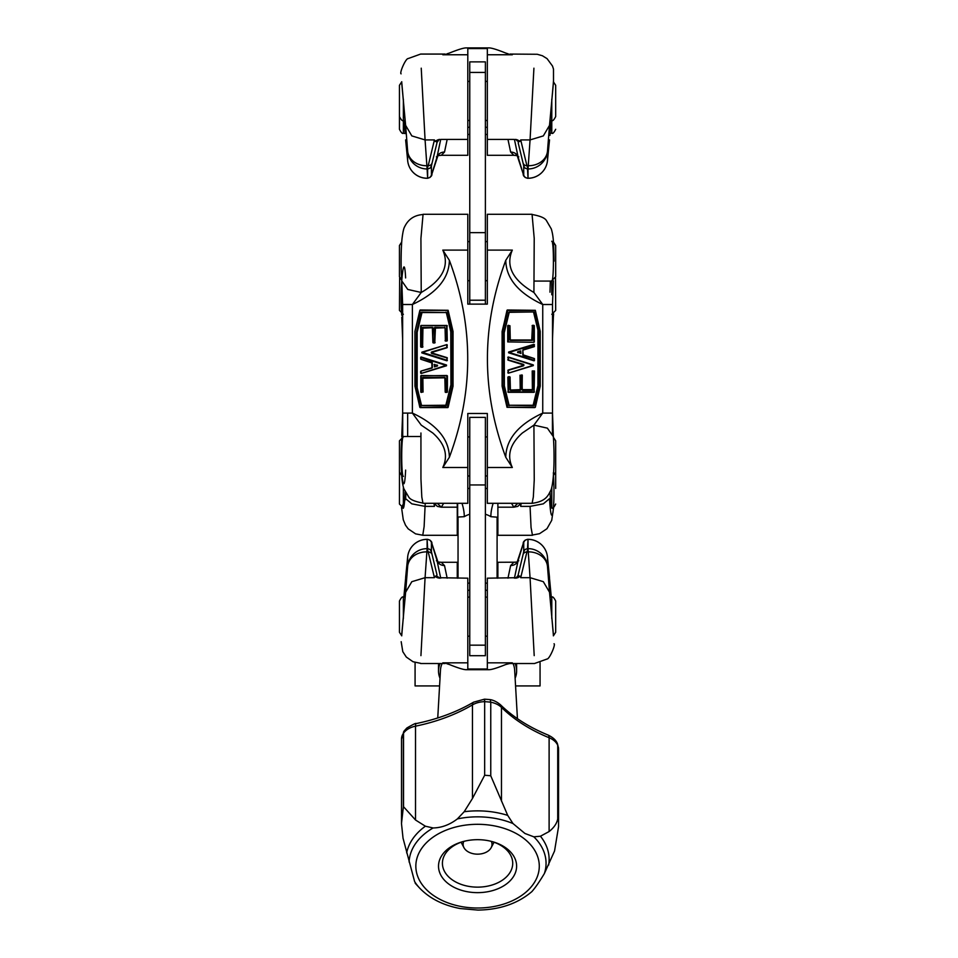 <?xml version="1.0" encoding="UTF-8"?>
<svg xmlns="http://www.w3.org/2000/svg" width="958" height="958" viewBox="0 0 958 958"><rect width="100%" height="100%" fill="white"/><g stroke="black" fill="none" stroke-linecap="round" stroke-linejoin="round"><path stroke-width="1.44" d="M423.089 214.52C414.443 215.119 408.3 219.19 404.671 226.723C403.665 228.291 402.755 232.423 401.965 239.117C400.839 250.577 400.875 271.88 401.761 280.898L407.773 289.448L421.233 292.477L412.395 304.488M412.395 304.5C436.716 293.136 449.051 278.407 449.374 260.337C473.827 325.983 473.827 391.618 449.374 457.253L442.812 467.492C448.416 455.421 445.087 443.925 432.8 433.004L421.233 425.124L412.395 413.102L412.395 304.5L402.707 304.5M542.743 304.488L533.917 292.477L534.217 238.362L532.061 214.293L487.335 214.281L487.335 304.117L467.803 304.117L467.803 214.281L423.065 214.281L420.921 238.47L421.233 292.477C442.512 280.107 449.709 265.977 442.812 250.098L449.374 260.337M434.633 364.315L434.633 366.83M520.517 353.478L520.517 350.963M553.377 436.836C555.233 465.265 552.946 487.61 550.527 490.867C548.323 495.023 546.168 501.537 532.109 503.309L533.331 497.034L534.241 479.886L533.917 425.124L542.743 413.102C518.422 424.466 506.099 439.183 505.764 457.253C481.311 391.618 481.311 325.983 505.764 260.337L512.326 250.098C505.441 265.977 512.626 280.107 533.917 292.477M505.764 260.337C506.099 278.407 518.422 293.136 542.743 304.5L542.743 413.09L552.431 413.09L552.431 433.339M553.377 280.898L552.503 304.5L552.503 413.09L553.377 436.704L547.365 428.142L533.917 425.124L522.35 433.004C510.063 443.925 506.722 455.421 512.326 467.492L505.764 457.253M420.933 433.004L420.945 478.82L421.807 497.022L422.981 503.297L467.803 503.309L467.803 413.485L487.335 413.485L487.335 503.309L532.121 503.309M447.805 407.605L420.191 407.605L448.128 407.318L447.41 407.21L452.847 386.11L452.308 331.528L452.308 386.11L453.026 386.206L448.128 407.318M420.394 309.997L448.116 310.284L453.038 331.528L453.026 386.206M449.374 457.253C449.051 439.183 436.716 424.466 412.395 413.09L402.707 413.09L402.707 436.968M421.245 347.215L422.598 347.215L421.245 347.215M423.268 327.756L432.549 327.756L422.933 328.151L422.598 347.215M433.423 342.952L434.776 342.952L433.423 342.952M446.2 405.222L421.352 405.462L445.686 405.845A0.778 0.671 -90 0 0 446.344 405.27L450.931 385.475A0.778 0.671 -90 0 0 450.955 385.272L450.763 332.031L450.955 385.272M422.322 378.218L422.322 392.05L421.173 392.445L420.969 375.871L446.871 375.488L446.679 392.05L445.518 392.445L445.326 378.218A0.778 0.671 -90 0 0 444.656 377.44L423.005 377.44A0.778 0.671 -90 0 0 422.322 378.218L444.847 377.823L445.183 392.05L446.871 392.445L447.41 375.871L421.173 375.488L420.825 392.05L423.053 392.05L422.861 378.218L423.053 392.05M444.656 377.44L423.053 378.218M446.871 344.641L447.039 347.73L432.238 352.316L432.238 353.071L447.111 357.669L446.919 360.759M534.744 407.605L507.022 407.318L502.1 386.074L502.1 331.492L507.333 309.997L535.33 310.308M504.351 332.175L509.213 312.332L533.977 311.949L509.405 311.949A0.778 0.671 90 0 0 508.758 312.524L504.207 332.115A0.778 0.671 90 0 0 504.183 332.318L504.375 385.763L504.183 332.318M533.139 405.258L537.953 385.547L537.953 330.079L533.594 312.332M508.195 392.325L534.097 392.325L508.195 392.325L507.848 377.141L508.387 392.325L508.387 376.745L509.74 376.745L509.931 389.643A0.778 0.671 90 0 0 510.614 390.421L520.086 390.421A0.778 0.671 90 0 0 520.757 389.643L520.757 375.225L520.026 375.225L520.23 389.643L520.026 375.225M532.935 389.643L522.254 389.643L521.918 374.841L522.11 389.643A0.778 0.671 90 0 0 522.793 390.421L532.253 390.421A0.778 0.671 90 0 0 532.935 389.643L532.935 370.974L534.48 370.974L534.097 392.325L534.432 370.974L532.205 370.974L532.397 389.643L532.205 370.974M532.085 339.575L532.42 325.349L531.75 339.97L510.291 339.97L509.955 325.744L508.075 325.349L507.932 341.922L533.977 342.305L533.977 325.349L532.624 325.349L534.169 325.744L533.977 342.305L508.459 341.922L508.267 325.349L509.812 325.744L509.812 339.575A0.778 0.671 90 0 0 510.494 340.353L532.145 340.353A0.778 0.671 90 0 0 532.816 339.575L532.816 325.744L532.085 325.744M507.728 341.922L508.459 341.922L507.728 341.922L507.728 325.744M508.279 373.153L508.099 370.063L522.912 365.489L522.912 364.735L508.027 360.124L508.207 357.035M534.253 346.676L534.001 344.377L534.289 346.329L523.296 349.67A0.778 0.671 90 0 0 522.793 350.424L522.793 354.723A0.778 0.671 90 0 0 523.296 355.478L534.289 358.531L533.977 360.795L508.614 352.795L508.626 352.041L533.989 344.377M521.068 353.143L517.643 352.592L517.643 351.837L520.733 350.903L520.673 353.143M508.614 352.795L508.818 352.041L508.818 352.795L534.181 360.795L534.336 358.555M507.776 357.418L508.506 357.418L508.219 360.124L508.506 357.418L533.331 365.249L508.494 373.153L508.303 370.063L507.848 372.782M508.447 357.059L533.247 364.878L508.111 357.023M510.099 339.97L531.75 339.97M509.812 339.575L509.955 325.744M534.313 341.922L534.313 325.744M522.11 389.643L522.302 375.225L520.23 375.225L522.254 375.225M520.757 389.643L510.41 390.038L510.075 377.141M537.941 385.643L533.331 405.258L509.093 405.258L533.522 405.653A0.778 0.671 90 0 0 534.181 405.066L538.659 385.751A0.778 0.671 90 0 0 538.683 385.547L538.683 330.079A0.778 0.671 90 0 0 538.659 329.875L534.636 312.524A0.778 0.671 90 0 0 533.977 311.949M507.01 310.284L502.291 331.492L502.83 386.074L502.83 331.492L502.112 331.384M535.283 310.332L540.228 331.408L540.228 386.158L535.271 407.27M445.65 360.412L421.819 352.544L446.644 344.641L446.847 347.73L447.29 345.012M446.691 360.735L421.891 352.915L421.903 352.173L446.62 344.652M445.674 360.436L447.17 360.376L446.919 357.669L447.027 360.771M447.41 375.871L447.41 392.05M420.885 371.117L431.842 368.123A0.778 0.671 -90 0 0 432.345 367.369L432.345 363.082A0.778 0.671 -90 0 0 431.842 362.328L420.849 359.262L421.245 357.023L446.524 365.01L446.524 365.764L421.328 373.428L420.933 371.093L431.902 367.764M421.245 325.469L421.053 347.215L421.053 325.469L446.751 325.469L446.751 341.048L446.955 325.469L447.29 340.653L445.398 341.048L446.955 341.048M435.447 327.756L434.776 342.952M422.011 312.536L417.185 332.246L417.185 387.715L421.556 405.462M417.197 332.151L421.807 312.536L446.045 312.536L421.616 312.152A0.778 0.671 -90 0 0 420.969 312.727L416.479 332.055A0.778 0.671 -90 0 0 416.455 332.246L416.455 387.715A0.778 0.671 -90 0 0 416.479 387.918L420.502 405.27A0.778 0.671 -90 0 0 421.161 405.845M453.038 386.11L452.308 386.11L447.41 407.21L419.82 407.294L415.101 386.11L414.922 331.432L419.867 310.332M414.958 386.11L414.91 331.528L414.958 386.11M419.855 407.27L414.97 386.206L420.191 407.605M414.958 331.48L420.011 310.38L447.41 310.38L452.308 331.528L453.038 331.528M434.07 364.651L437.495 365.202L437.495 365.968L434.405 366.89L434.465 364.651M431.842 362.328L431.95 367.752L420.933 371.093L421.053 373.44L446.32 365.764L446.332 365.01L446.524 365.764M446.524 365.01L421.053 357.023L420.801 359.238M434.381 328.151L444.728 327.756L435.064 327.373A0.778 0.671 -90 0 0 434.381 328.151L434.585 342.952L435.112 328.151M432.357 327.373L432.884 342.569L433.028 328.151A0.778 0.671 -90 0 0 432.357 327.373L422.885 327.373A0.778 0.671 -90 0 0 422.203 328.151L422.406 347.215L422.933 328.151M445.207 328.151L445.398 341.048L445.207 328.151A0.778 0.671 -90 0 0 444.536 327.373M552.431 304.5L542.743 304.5M405.629 470.115C404.013 504.615 399.402 466.342 401.773 438.177M403.402 476.365C401.163 477.324 401.163 435.567 403.402 436.525L420.849 436.525M551.736 241.236C553.975 240.266 553.975 282.035 551.736 281.077L534.289 281.077M447.362 360.376L421.903 352.173L421.843 352.891M508.494 373.153L533.247 365.621L508.195 373.165M533.283 365.597L533.295 364.902M508.363 53.899L505.764 53.073C497.238 49.636 491.658 47.912 489.035 47.9L466.103 47.9C463.48 47.912 457.9 49.636 449.374 53.073L446.787 53.899M447.17 139.413L444.524 152.023C440.716 152.178 438.201 153.927 436.98 157.268L431.411 175.35L431.411 166.081L430.022 168.165L427.639 168.967L427.639 178.236L427.112 168.967L428.202 165.722L430.621 165.195L431.974 163.483L436.98 142.754L436.369 141.58L434.848 141.353L438.034 139.748L441.315 139.413L467.803 139.413L467.803 155.304L467.803 48.559L487.335 48.559L487.335 155.304L487.335 139.413L513.823 139.413L517.116 139.748L520.29 141.353L518.781 141.58L518.17 142.754L523.164 163.483L524.529 165.195L526.936 165.722L528.026 168.967L528.026 178.236L527.499 168.967L525.116 168.165L523.727 166.081L523.727 175.35L525.116 177.434L527.487 178.284C524.457 177.29 523.032 175.829 523.2 173.889L518.17 157.268L518.781 156.825L518.17 157.268C516.949 153.927 514.434 152.178 510.626 152.023L507.968 139.413M487.335 127.306L485.383 127.306M469.755 127.306L467.803 127.306M467.803 134.443L469.755 134.443M485.383 134.443L487.335 134.443M421.233 68.186L425.077 139.916L411.82 135.904L405.629 125.366L401.773 83.538M434.848 141.353L434.429 139.916L428.202 165.722L427.112 165.722A19.531 16.226 175.5 0 1 407.653 151.172L407.653 160.453A19.531 17.495 174.4 0 0 407.677 160.669L405.665 140.323M553.365 83.538L549.521 125.366L543.33 135.904L530.061 139.916L533.917 68.186M551.042 120.468L550.06 133.21M553.437 81.777L550.06 120.468M549.521 139.892L547.485 160.453A19.531 19.483 0 0 1 528.026 178.236L528.026 178.284A19.531 19.531 0 0 0 547.461 160.669L547.461 160.669A19.531 17.495 -174.4 0 0 547.485 160.453L547.485 151.172A19.531 16.226 -175.5 0 1 528.026 165.722L526.936 165.722L520.709 139.916L520.29 141.353M404.108 120.468L405.15 133.557L403.366 133.21L403.366 120.468L405.15 120.816L401.701 81.777M407.677 160.669L407.677 160.669A19.531 19.531 0 0 0 427.112 178.284L427.112 178.236A19.531 19.483 0 0 1 407.653 160.453L405.629 139.892M523.236 174.021L517.128 155.424M431.411 175.35L430.022 177.434L427.651 178.284C430.693 177.29 432.118 175.829 431.938 173.889L438.022 155.412M487.335 155.304L513.835 155.304L510.626 152.023M444.524 152.023L441.315 155.304L467.803 155.304M436.369 141.58L438.608 139.64M438.081 155.412L441.315 155.304L437.291 155.711M437.267 141.892L437.662 141.101M436.357 156.837L436.98 157.268L436.357 156.837M517.057 155.412L513.835 155.304L517.847 155.711M516.53 139.64L518.781 141.592M517.5 141.125L515.835 139.365M467.803 304.117L467.803 281.077M487.335 281.077L487.335 304.117M497.885 503.309L497.885 535.294L532.468 535.294L531.055 527.511L530.061 506.375L543.33 503.836L549.521 498.675C550.455 514.422 551.616 518.949 552.994 512.231C554.155 501.86 554.275 488.688 553.365 472.725M422.718 535.294L457.265 535.294L457.265 503.309M405.629 277.928C404.013 246.122 399.402 290.933 401.773 315.326M401.665 507.56L405.629 498.675L411.82 503.836L425.077 506.375L424.131 526.541L422.753 535.283M553.616 313.865L553.365 317.23L553.485 313.925M550.072 491.861C550.419 502.076 551.042 507.56 551.964 508.339L552.311 507.908M550.323 281.077L549.988 292.202M402.827 507.908L403.174 508.339C404.108 507.548 404.731 502.016 405.066 491.741M497.885 507.189L513.835 507.189L511.5 503.309M443.662 503.309L441.315 507.189L457.265 507.189M437.315 503.309L441.315 507.189L437.291 506.375L434.848 503.848L435.627 503.309M519.511 503.309L520.29 503.848L517.847 506.375L513.835 507.189L517.835 503.309M433.986 503.309L434.429 506.375L434.848 503.848M520.29 503.848L520.709 506.375L521.152 503.309M446.787 663.702L449.374 664.517C457.565 667.822 463.037 669.546 465.78 669.69L489.358 669.69C492.101 669.546 497.573 667.822 505.764 664.517L512.326 662.828L509.872 663.523L534.48 663.523L546.97 659.044C549.425 659.32 555.868 644.471 554.047 643.74M507.968 578.177L510.626 565.579C514.434 565.424 516.949 563.675 518.17 560.334L523.727 542.252L523.727 551.521L525.116 549.437L527.499 548.635L528.026 539.354L528.026 548.635L526.936 551.88L524.529 552.407L523.164 554.119L518.17 574.836L518.781 576.009L520.29 576.249L517.847 577.686L487.335 578.177L487.335 669.031L467.803 669.031L467.803 578.177L437.291 577.686L434.848 576.249L436.369 576.009L436.98 574.836L431.974 554.119L430.621 552.407L428.202 551.88L427.112 548.635L427.112 539.354L427.639 548.635L430.022 549.437L431.411 551.521L431.411 542.252L436.98 560.334L436.369 560.765L436.98 560.334C438.201 563.675 440.716 565.424 444.524 565.579L447.17 578.177M467.803 590.284L469.755 590.284M485.383 590.284L487.335 590.284M401.773 634.064L405.629 592.224L411.82 581.686L425.077 577.686L420.933 655.631M534.205 655.631L530.061 577.686L543.33 581.686L549.521 592.224L553.365 634.064M520.29 576.249L520.709 577.686L526.936 551.88L528.026 551.88A19.531 16.226 -4.5 0 1 547.485 566.418L547.485 557.149A19.531 17.495 -5.6 0 0 547.461 556.921L547.461 556.921A19.531 19.531 0 0 0 528.026 539.318L528.026 539.354A19.531 19.483 180 0 1 547.485 557.149L551.293 597.133M403.845 597.133L407.653 557.149A19.531 19.483 180 0 1 427.112 539.354L427.112 539.318A19.531 19.531 0 0 0 407.677 556.921L407.677 556.921A19.531 17.495 5.6 0 0 407.653 557.149L407.653 566.418A19.531 16.226 4.5 0 1 427.112 551.88L428.202 551.88L434.429 577.686L434.848 576.249M523.727 542.252L525.116 540.168L527.487 539.318C524.457 540.3 523.02 541.773 523.2 543.713L517.116 562.178M438.022 562.178L431.938 543.701C432.118 541.773 430.681 540.3 427.651 539.318L430.022 540.168L431.411 542.252M437.89 561.999L441.315 562.286L438.081 562.178M438.01 577.854L437.291 577.686M438.656 577.973L436.369 576.009M441.303 562.286L444.524 565.579M437.65 576.476L439.315 578.237M518.781 576.009L516.482 577.973M517.847 577.686L517.128 577.854M517.871 575.71L515.835 578.237M510.626 565.579L513.823 562.286L517.248 561.999M497.885 578.177L497.885 562.286L517.057 562.178M518.781 560.765L518.17 560.334L518.781 560.765M401.701 635.813L405.15 596.786L403.366 597.133C402.54 596.283 401.234 597.576 399.45 601.037L399.45 632.28L401.761 635.849M550.06 597.133L553.437 635.813M457.265 578.177L457.265 562.286L441.315 562.286M487.335 583.159L485.383 583.159M469.755 583.159L467.803 583.159M485.383 484.952L485.383 417.389L469.755 417.389L469.755 655.715L485.383 655.715L485.383 484.952L469.755 484.952M485.383 304.117L485.383 61.875L469.755 61.875L469.755 304.117M555.688 488.424L555.688 472.797L555.688 488.424M403.366 487.095L403.366 507.944L399.45 504.04L399.474 472.426M401.713 475.611L399.45 472.066L399.45 440.824L403.366 436.92M553.401 437.267L555.688 440.824L555.688 472.066L553.413 475.611M401.713 280.323L399.45 276.778L399.45 245.523L401.713 241.991M553.425 241.991L555.688 245.523L555.688 276.778L551.784 280.682M403.366 99.129L403.366 120.468C402.54 121.319 401.234 120.013 399.45 116.565L399.45 85.31L401.761 81.753M553.377 81.753L555.688 85.31L555.688 116.565C553.904 120.013 552.598 121.319 551.784 120.468L551.784 133.21L550.012 133.21M403.366 133.21C402.54 134.06 401.234 132.755 399.45 129.294L399.45 113.679M403.366 314.32L399.45 310.416L399.642 277.976M555.496 277.976L555.688 310.416L551.784 314.32M551.784 618.473L551.784 597.133C552.598 596.283 553.904 597.576 555.688 601.037L555.688 632.28L553.377 635.849M497.094 578.177L497.094 517.164L490.855 516.685A39.062 19.519 -57.8 0 1 493.154 503.309M461.995 503.309A39.062 19.519 57.8 0 1 464.295 516.685L458.044 517.033M457.649 503.309L457.649 522.014L457.265 507.944M491.334 841.375A14.454 9.796 0 0 1 491.179 847.662A14.454 9.796 0 0 1 477.575 854.165A14.454 9.796 0 0 1 463.959 847.662A14.454 9.796 0 0 1 463.121 844.369A14.454 9.796 0 0 1 463.804 841.375M540.061 662.708L540.061 685.928L515.56 685.928M439.578 685.928L415.077 685.928L415.077 662.481M515.057 663.523A39.062 26.489 -0 0 1 516.625 670.971L516.625 665.798A39.062 26.489 180 0 0 516.482 663.523M438.656 663.523A39.062 26.489 180 0 0 438.513 665.798L438.513 670.971A39.062 26.489 -0 0 1 440.081 663.523M440.021 678.252A39.062 26.489 -0 0 1 438.513 670.971M516.625 670.971A39.062 26.489 -0 0 1 515.117 678.252M463.289 841.507A35.147 23.842 180 0 0 445.757 853.147A35.147 23.842 180 0 0 442.416 863.29A35.147 23.842 180 0 0 462.606 884.869A35.147 23.842 180 0 0 512.722 863.29A35.147 23.842 180 0 0 491.849 841.507M442.225 854.895A39.062 26.489 180 0 0 461.469 890.293A39.062 26.489 180 0 0 513.38 876.726A39.062 26.489 180 0 0 492.628 841.723A39.062 26.489 180 0 0 462.51 841.723A39.062 26.489 180 0 0 442.225 854.895M404.108 731.062A7.808 5.197 34.7 0 0 404.001 731.205A7.808 5.197 34.7 0 0 403.354 733.409A82.017 55.624 -0 0 1 403.546 733.133L403.546 806.732L415.521 820L425.376 826.203L433.112 827.963C441.59 827.796 449.685 824.778 457.385 818.91L464.187 811.725L472.45 798.493L484.652 775.273L484.652 701.663A82.017 55.624 -0 0 1 490.759 702.19L490.759 775.788L507.704 815.378L512.973 823.533L524.924 833.46L533.846 836.825L540.444 836.214L549.114 831.544C553.999 827.64 556.873 823.413 557.724 818.862L557.724 745.264A82.017 55.624 -0 0 1 558.466 747.911L558.55 826.694L554.55 850.991L544.36 873.576C539.354 881.911 535.187 887.922 531.846 891.623L532.097 891.419C517.943 903.526 499.884 909.741 477.946 910.088L460.02 908.519M415.173 883.144A71.563 48.523 180 0 0 417.017 885.24L414.622 881.588L403.031 838.19L401.486 823.569L403.354 807.007A82.017 55.624 -0 0 1 403.546 806.732M403.354 807.007L403.354 733.409A19.531 13.244 -0 0 0 401.498 739.049L404.204 730.918A7.808 5.185 -144.9 0 0 403.546 733.133A19.531 13.244 -0 0 1 415.521 726.164A155.974 105.775 180 0 0 472.45 704.896A7.808 3.76 -120.4 0 1 473.599 702.166L484.58 699.16L490.221 699.627L490.759 702.19A19.531 13.244 -0 0 1 501.465 707.387A156.118 105.871 180 0 0 549.114 737.732A7.808 2.97 -67.7 0 0 548.036 735.037C553.041 737.432 556.155 740.295 557.376 743.612L557.724 745.264A19.531 13.244 -0 0 0 549.114 737.732L549.114 831.544M442.129 663.523A37.111 25.159 180 0 0 440.488 669.989L437.746 717.973M517.44 718.668L514.65 669.989A37.111 25.159 180 0 0 513.021 663.523M557.52 744.007L558.466 747.911A19.531 13.244 -0 0 1 558.55 749.072L558.43 747.372M484.473 701.232C484.568 698.346 484.628 698.49 484.652 701.663A19.531 13.244 -0 0 0 472.45 704.896L472.45 798.493M512.326 467.492L487.335 467.492M512.326 250.098L487.335 250.098M467.803 250.098L442.812 250.098M467.803 467.492L442.812 467.492M422.933 346.832L421.053 347.215M450.955 332.031A0.778 0.671 -90 0 0 450.931 331.839L446.5 312.727L450.787 331.887M450.787 385.427L446.344 405.27M447.111 357.669L432.238 353.071M432.238 352.316L447.039 347.73M447.29 347.347L431.759 351.933A0.778 0.671 -90 0 0 431.759 353.442L447.362 358.053M533.917 312.631L537.941 329.983M507.848 377.141L510.123 377.141L510.075 389.643M534.432 391.93L507.848 391.93M507.848 370.447L523.391 365.86A0.778 0.671 90 0 0 523.391 364.351L507.776 359.753M508.027 360.124L522.912 364.735M522.793 354.723L534.289 358.531L523.236 355.119M534.516 360.4L509.093 352.412L534.432 344.748M523.296 355.478L522.793 350.424M523.248 350.029L534.181 346.7L523.296 349.67M533.81 344.377L508.626 352.041M534.432 346.329L533.893 344.365M533.977 360.795L534.516 358.903M522.936 350.424L522.936 354.723M522.912 365.489L508.099 370.063M510.494 340.353L509.955 339.575M532.816 339.575L532.145 340.353M534.097 392.325L534.432 370.974M509.931 389.643L510.614 390.421M522.793 390.421L522.254 389.643M537.953 330.079L537.953 385.547M534.181 405.066L533.462 404.971M504.183 385.763A0.778 0.671 90 0 0 504.207 385.966L509.093 405.258L504.351 385.906M504.207 332.115L504.327 385.763M508.77 404.971L504.207 385.966M504.327 332.318L508.758 312.524M508.638 405.066A0.778 0.671 90 0 0 509.297 405.653M508.89 312.631L509.405 311.949M533.786 312.332L534.636 312.524M502.1 331.492L502.83 331.492L507.728 310.38L535.139 310.38L540.037 331.492L540.037 386.074L535.127 407.21L507.74 407.21L502.83 386.074L502.1 386.074M502.112 386.17L507.022 407.318M445.326 378.218L445.183 392.05M420.778 392.05L420.778 375.871M421.221 405.174L417.197 387.822M417.185 387.715L417.185 332.246M420.969 312.727L421.676 312.823M450.931 385.475L450.811 332.031M446.356 312.775L450.931 331.839M450.811 385.272L445.686 405.845M446.5 312.727A0.778 0.671 -90 0 0 445.853 312.152M421.352 405.462L420.502 405.27M453.026 331.42L448.116 310.284M420.622 357.394L446.045 365.381L421.245 373.44M432.345 363.082L420.849 359.262L431.902 362.687M421.161 357.011L420.622 358.891M431.842 368.123L432.345 367.369M432.154 363.082L432.154 367.369M421.053 325.469L447.29 325.864M435.112 342.569L432.884 342.569M447.29 340.653L445.063 340.653M445.398 341.048L445.063 328.151M422.885 327.373L422.203 328.151M431.759 351.933L431.759 353.442M523.391 365.86L523.391 364.351M442.812 54.762L467.803 54.762M487.335 54.762L512.326 54.762M520.709 139.916L530.061 139.916L528.026 168.967A19.531 19.483 180 0 0 547.485 151.172L549.521 125.366M405.629 125.366L407.653 151.172A19.531 19.483 180 0 0 427.112 168.967L425.077 139.916L434.429 139.916M523.727 175.35L523.164 173.769M523.164 163.483L523.727 166.081M440.704 139.425L436.98 157.268M431.411 166.081L431.974 163.483M518.17 157.268L514.434 139.425M553.365 315.326L552.503 331.887M407.653 413.09L407.653 436.525M405.881 493.238L405.629 498.675M434.429 506.375L425.077 506.375L425.22 503.309M520.709 506.375L530.061 506.375M487.335 662.828L512.326 662.828M442.812 662.828L467.803 662.828M520.709 577.686L530.061 577.686L528.026 548.635A19.531 19.483 -0 0 1 547.485 566.418L549.521 592.224M434.429 577.686L425.077 577.686L427.112 548.635A19.531 19.483 -0 0 0 407.653 566.418L405.629 592.224M523.727 551.521L523.164 554.119M436.98 560.334L440.704 578.165M431.974 554.119L431.411 551.521M514.434 578.165L518.17 560.334M469.755 645.165L485.383 645.165M485.383 232.65L469.755 232.65M485.383 72.437L469.755 72.437M551.784 487.119L551.784 507.944C552.598 508.794 553.904 507.501 555.688 504.04M551.784 99.129L551.784 120.468L550.012 120.468M551.784 281.065L551.784 294.789M403.366 618.473L403.366 597.133M464.295 516.685A19.531 13.244 0 0 1 469.755 514.254M485.383 514.254A19.531 13.244 0 0 1 490.855 516.685M467.803 488.676A29.291 19.867 0 0 1 469.755 488.257M485.383 488.257A29.291 19.867 0 0 1 487.335 488.676M433.112 827.963A68.497 46.451 180 0 0 409.102 862.008M425.376 826.203A71.563 48.523 180 0 0 406.659 852.907M512.973 823.533A68.497 46.451 180 0 0 506.722 821.257A68.497 46.451 180 0 0 457.385 818.91M503.848 828.287A61.731 41.865 180 0 0 416.059 869.672A61.731 41.865 180 0 0 512.805 900.532A61.731 41.865 180 0 0 503.848 828.287M414.622 881.588A68.497 46.451 180 0 0 419.604 888.042C429.639 898.484 443.111 905.31 460.02 908.507M544.36 873.576A68.497 46.451 180 0 0 533.846 836.825M490.233 699.639C489.502 699.615 494.268 699.603 500.519 704.813A7.808 4.718 134.4 0 1 501.465 707.387L501.465 801.068M415.521 820L415.521 726.164A7.808 1.665 -101.6 0 1 416.203 723.577C416.287 722.859 413.161 724.332 406.851 728.008L404.204 730.918M557.724 818.862A82.017 55.624 -0 0 1 558.466 821.509M484.652 775.273A82.017 55.624 -0 0 1 490.759 775.788M507.704 815.378A71.563 48.523 180 0 0 464.187 811.725M548.635 865.05A71.563 48.523 180 0 0 540.444 836.214M535.318 407.306L540.228 386.158L540.228 331.408L535.33 310.296M446.955 344.629L421.903 352.173M420.203 309.997L414.91 331.528M432.549 327.756L433.232 342.952M532.061 214.508C540.216 215.945 545.042 218.005 546.503 220.699L551.329 228.974C553.101 235.261 553.748 239.751 554.047 261.175M423.005 503.082C414.898 501.633 410.132 499.585 408.683 496.951L403.833 488.7C402.073 482.724 401.366 477.455 401.091 456.415M401.761 436.704L402.635 413.09L402.635 304.5L401.761 280.898M420.658 346.832L420.658 325.864M420.658 373.045L420.658 371.464M509.86 54.067L537.246 54.271L542.384 55.744L547.066 58.642L552.491 66.018L553.496 69.108L553.508 81.813M445.278 54.067L420.646 54.067L408.168 58.558C405.713 58.282 399.282 73.107 401.091 73.85M550.143 133.21L549.952 135.377M439.315 139.365L437.135 142.239M549.497 140.119L547.461 160.669M401.773 317.23L402.635 339.024L402.635 414.036M401.534 507.489L403.27 519.775L405.497 525.176L408.204 528.864L415.58 533.857L422.753 535.235M532.468 535.031L539.534 533.69L546.97 528.708L551.724 520.314L553.616 507.489M553.365 317.23L552.503 339.024L552.503 414.06M445.278 663.523L420.622 663.523M401.186 641.692L402.791 651.668L406.3 657.044L413.006 661.727L420.622 663.319M509.86 663.523L508.363 663.702M405.641 577.482L407.677 556.921M547.461 556.921L549.497 577.482M485.383 300.213L469.755 300.213M487.335 436.92L485.383 436.92M469.755 436.92L467.803 436.92M487.335 475.97L485.383 475.97M469.755 475.97L467.803 475.97M487.335 241.62L485.383 241.62M469.755 241.62L467.803 241.62M487.335 280.682L485.383 280.682M469.755 280.682L467.803 280.682M487.335 81.406L485.383 81.406M469.755 81.406L467.803 81.406M487.335 120.468L485.383 120.468M469.755 120.468L467.803 120.468M551.784 133.21C552.598 134.06 553.904 132.755 555.688 129.294M551.784 597.133L550.012 597.133M487.335 597.133L485.383 597.133M469.755 597.133L467.803 597.133M487.335 636.184L485.383 636.184M469.755 636.184L467.803 636.184M458.044 578.177L458.044 517.164M491.179 847.662L494.041 842.226M463.959 847.662L461.109 842.226M500.519 704.813C513.057 717.063 528.9 727.134 548.036 735.037M416.203 723.577C437.65 719.135 456.786 711.998 473.599 702.166M558.55 749.072L558.55 826.694M401.498 739.049L401.498 823.569M419.604 888.042L417.017 885.24"/></g></svg>
